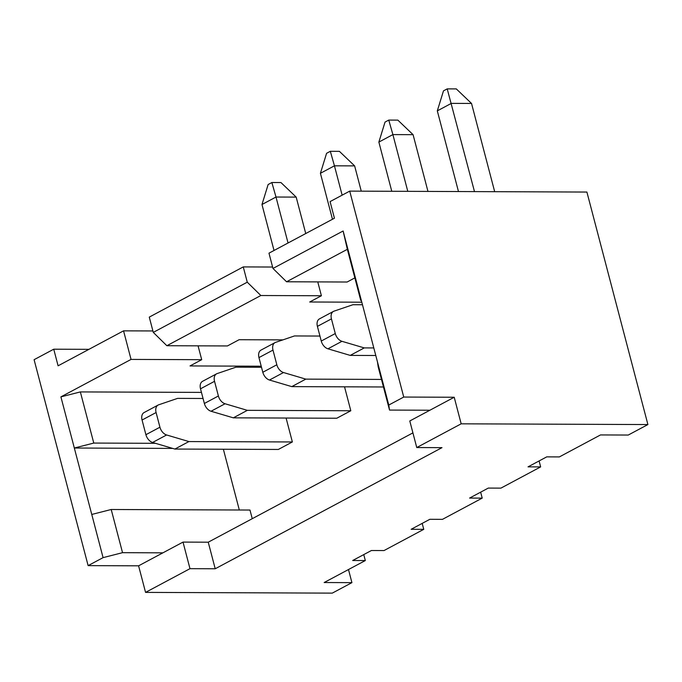 <?xml version="1.0" encoding="UTF-8"?>
<svg xmlns="http://www.w3.org/2000/svg" width="682" height="682" viewBox="0 0 682 682"><rect width="100%" height="100%" fill="white"/><g stroke="black" fill="none" stroke-linecap="round" stroke-linejoin="round"><path stroke-width="1.02" d="M348.485 569.547L351.921 582.641L324.163 582.53L365.313 560.553L352.696 560.502L371.4 550.519L384.017 550.562L423.761 529.334L411.144 529.292L429.848 519.3L442.465 519.352L482.208 498.116L469.591 498.073L488.295 488.082L500.912 488.133L540.656 466.897L528.038 466.855L546.742 456.863L559.359 456.914L600.51 434.937L628.258 435.039L647.9 424.554L586.904 192.051L349.721 191.113L330.079 201.599L334.436 218.214L268.972 253.175L272.979 268.452L343.123 230.993L360.028 295.434L360.769 300.464L361.349 300.464M647.9 424.554L461.177 423.82L416.762 447.545L441.996 447.648L215.214 568.771L189.98 568.669L145.564 592.394L332.279 593.127L351.921 582.641M60.911 396.873L80.357 391.92L93.775 443.07L74.329 448.023L60.911 396.873L131.055 359.414L123.553 330.847L58.098 365.808L53.742 349.201L34.1 359.687L88.123 565.625L103.084 557.637L91.763 514.45L111.209 509.497L249.987 510.042L252.255 518.695M88.933 349.337L53.742 349.201M427.964 191.42L413.079 134.669L392.892 134.593L388.766 120.083L385.032 122.087L378.868 142.086L391.775 191.275M305.809 379.124L291.777 386.617L269.484 380.027A8.516 5.661 -118.1 0 1 262.809 372.261L276.832 364.768A8.516 5.661 61.9 0 0 283.507 372.534L305.809 379.124L381.477 379.422M291.777 386.617L383.463 386.975M272.988 350.096L258.955 357.59A8.516 5.661 -118.1 0 1 261.001 350.105L275.034 342.611A8.516 5.661 61.9 0 0 272.988 350.096L276.832 364.768M258.955 357.59L262.809 372.261M378.868 142.086L392.892 134.593L407.785 191.344M319.943 336.047L294.479 335.945L275.596 342.364A8.516 5.661 61.9 0 0 275.034 342.611M388.766 120.083L397.853 120.126L413.079 134.669M361.801 302.203L309.713 301.998L321.401 295.758L260.848 295.519L166.86 345.714L227.421 345.953L239.109 339.713L282.902 339.883M354.845 277.889L347.121 282.016L286.559 281.777L347.351 249.314L360.769 300.464M80.357 391.92L201.454 392.397M131.055 359.414L201.702 359.687L190.014 365.936L261.223 366.208M166.86 345.714L153.28 332.39L247.268 282.186L260.848 295.519M247.268 282.186L243.261 266.909L272.612 267.029M317.769 281.905L321.401 295.758M172.716 448.406L74.329 448.023L91.763 514.45M153.28 332.39L149.273 317.113L243.261 266.909M388.783 405.04L389.524 410.078L378.195 366.899L377.453 361.861L388.783 405.04L403.744 397.052L349.721 191.113M377.453 361.861L360.028 295.434M93.775 443.07L155.453 443.309M223.372 449.242L239.314 510M261.496 367.257L236.032 367.163L217.149 373.583A8.516 5.661 61.9 0 0 216.578 373.83A8.516 5.661 61.9 0 0 214.54 381.315L218.385 395.986A8.516 5.661 61.9 0 0 225.06 403.753L247.361 410.342L233.329 417.836L336.78 418.237L350.812 410.752L344.538 386.822M203.048 398.476L177.584 398.382L158.701 404.801A8.516 5.661 61.9 0 0 158.13 405.048A8.516 5.661 61.9 0 0 156.093 412.533L159.938 427.205A8.516 5.661 61.9 0 0 166.613 434.971L188.914 441.561L174.882 449.054L278.333 449.455L292.365 441.962L286.09 418.04M347.351 249.314L343.123 230.993M88.123 565.625L138.591 565.821L162.904 552.838L122.53 552.676L103.084 557.637M403.744 397.052L454.212 397.248L409.788 420.973L416.762 447.545M389.524 410.078L429.89 410.232M122.53 552.676L111.209 509.497M162.904 552.838L183.015 542.096L208.24 542.199L412.908 432.882M145.564 592.394L138.591 565.821M189.98 568.669L183.015 542.096M215.214 568.771L208.24 542.199M461.177 423.82L454.212 397.248M123.553 330.847L152.904 330.958M494.672 191.685L471.526 103.451L451.339 103.374L437.315 110.868L458.474 191.54M364.256 347.905L350.224 355.399L327.931 348.809A8.516 5.661 -118.1 0 1 321.256 341.043L335.28 333.549A8.516 5.661 61.9 0 0 341.955 341.315L364.256 347.905L373.804 347.939M350.224 355.399L375.782 355.501M331.435 318.886L317.403 326.371A8.516 5.661 -118.1 0 1 319.449 318.886L333.481 311.393A8.516 5.661 61.9 0 0 331.435 318.886L335.28 333.549M317.403 326.371L321.256 341.043M471.526 103.451L456.301 88.907L447.213 88.873L474.484 191.608M362.474 304.76L352.926 304.726L334.044 311.145A8.516 5.661 61.9 0 0 333.481 311.393M447.213 88.873L443.479 90.868L437.315 110.868M286.559 281.777L272.979 268.452M539.095 460.947L540.656 466.897M480.648 492.165L482.208 498.116M363.753 554.602L365.313 560.553M422.201 523.384L423.761 529.334M361.264 191.156L354.631 165.888L334.444 165.811L330.318 151.302L326.584 153.305L320.421 173.296L332.475 219.263M233.329 417.836L211.036 411.246A8.516 5.661 -118.1 0 1 204.361 403.48L218.385 395.986M214.54 381.315L200.508 388.808A8.516 5.661 -118.1 0 1 202.554 381.323L216.578 373.83M200.508 388.808L204.361 403.48M320.421 173.296L334.444 165.811L342.142 195.163M247.361 410.342L350.812 410.752M330.318 151.302L339.406 151.344L354.631 165.888M305.741 233.534L296.184 197.107L275.997 197.03L271.871 182.52L268.137 184.524L261.973 204.515L274.028 250.473M156.093 412.533L142.061 420.027A8.516 5.661 -118.1 0 1 144.107 412.542L158.13 405.048M142.061 420.027L145.914 434.698L159.938 427.205M174.882 449.054L152.589 442.465A8.516 5.661 -118.1 0 1 145.914 434.698M261.973 204.515L275.997 197.03L288.051 242.988M188.914 441.561L292.365 441.962M271.871 182.52L280.958 182.554L296.184 197.107M198.07 345.834L201.702 359.687M327.931 348.809L341.955 341.315M211.036 411.246L225.06 403.753M152.589 442.465L166.613 434.971M269.484 380.027L283.507 372.534"/></g></svg>
